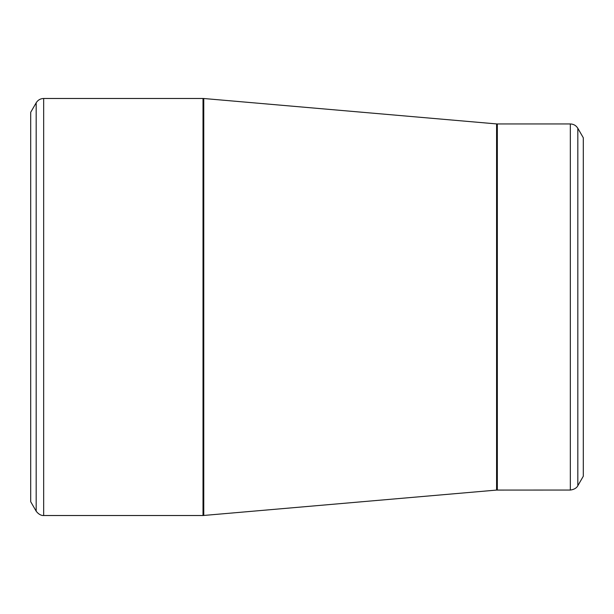 <?xml version="1.0" encoding="UTF-8"?>
<svg xmlns="http://www.w3.org/2000/svg" width="614" height="614" viewBox="0 0 614 614"><rect width="100%" height="100%" fill="white"/><g stroke="black" fill="none" stroke-linecap="round" stroke-linejoin="round"><path stroke-width="0.92" d="M36.18 511.201L30.7 501.707L30.7 112.293L36.18 102.799C37.907 100.028 40.401 98.585 43.663 98.478L43.663 515.522C44.323 515.468 40.133 516.42 36.18 511.201L36.18 102.799M570.337 490.049L570.337 123.951C573.599 124.059 576.093 125.502 577.82 128.272L583.3 137.766L583.3 476.234L577.82 485.728C578.104 485.137 576.83 489.243 570.337 490.049L496.58 490.079L203.011 515.522L203.011 98.478L43.663 98.478M203.011 98.478L203.764 98.509L203.764 515.491M496.58 490.079L496.58 123.921L203.764 98.509M570.337 123.951L497.332 123.951L497.332 490.049M577.82 128.272L577.82 485.728M203.011 515.522L43.663 515.522M497.332 123.951L496.58 123.921"/></g></svg>
